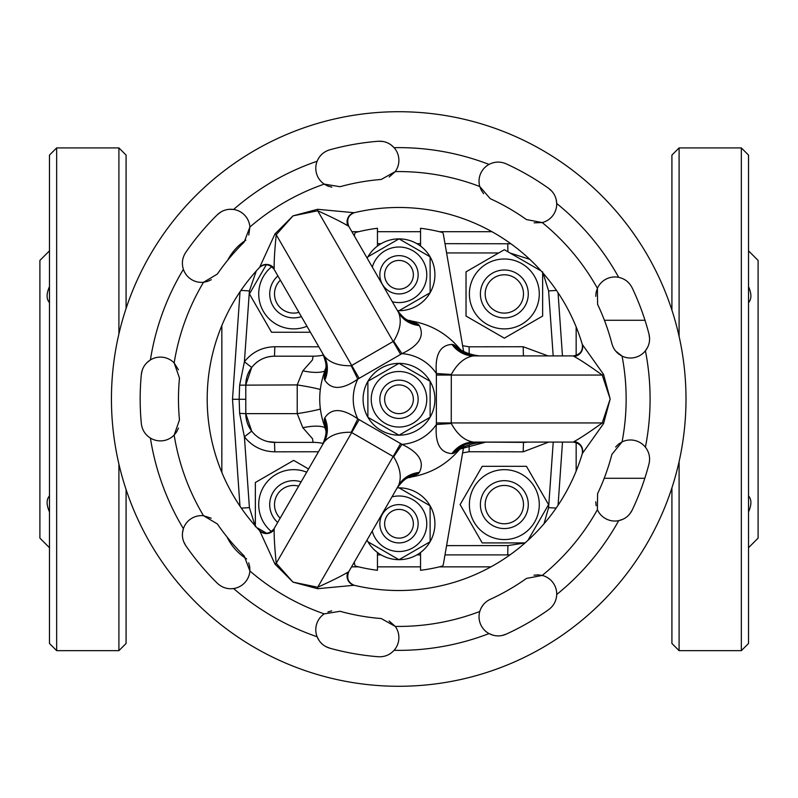 <?xml version="1.0" encoding="UTF-8"?>
<svg xmlns="http://www.w3.org/2000/svg" width="798" height="798" viewBox="0 0 798 798"><rect width="100%" height="100%" fill="white"/><g stroke="black" fill="none" stroke-linecap="round" stroke-linejoin="round"><path stroke-width="1.2" d="M49.476 286.642C46.314 293.794 46.314 299.12 49.476 302.622M49.476 495.937C46.314 499.428 46.314 504.755 49.476 511.927M399 371.509A27.77 27.77 0 0 1 426.77 399.279A27.77 27.77 0 0 1 399 427.05A27.77 27.77 0 0 1 371.23 399.279A27.77 27.77 0 0 1 399 371.509M430.122 417.254L399 435.219L367.878 417.254L367.878 381.314L399 363.349L430.122 381.314L430.122 417.254M399 380.127A19.152 19.152 0 0 1 418.152 399.279A19.152 19.152 0 0 1 399 418.431A19.152 19.152 0 0 1 379.848 399.279A19.152 19.152 0 0 1 399 380.127M399 384.915A14.364 14.364 0 0 1 413.364 399.279A14.364 14.364 0 0 1 399 413.643A14.364 14.364 0 0 1 384.636 399.279A14.364 14.364 0 0 1 399 384.915M399.05 363.369A35.91 35.91 0 0 1 430.072 381.284M430.122 381.364A35.91 35.91 0 0 1 430.122 417.194M430.072 417.274A35.91 35.91 0 0 1 399.05 435.189M407.588 257.674A19.152 19.152 0 0 1 416.117 283.39A19.152 19.152 0 0 1 390.412 291.908A19.152 19.152 0 0 1 381.883 266.203A19.152 19.152 0 0 1 407.588 257.674M392.556 287.629A14.364 14.364 0 0 0 411.838 281.235A14.364 14.364 0 0 0 405.444 261.953A14.364 14.364 0 0 0 386.162 268.347A14.364 14.364 0 0 0 392.556 287.629M372.317 267.091A27.77 27.77 0 0 1 426.77 274.791A27.77 27.77 0 0 1 392.327 301.754M367.878 256.826L399 238.861L430.122 256.826L430.122 292.766L399 310.731M399.05 238.881A35.91 35.91 0 0 1 430.072 256.796M430.122 256.876A35.91 35.91 0 0 1 430.122 292.706M430.072 292.786A35.91 35.91 0 0 1 399.05 310.701M390.412 506.65A19.152 19.152 0 0 1 416.117 515.179A19.152 19.152 0 0 1 407.588 540.884A19.152 19.152 0 0 1 381.883 532.366A19.152 19.152 0 0 1 390.412 506.65M405.444 536.605A14.364 14.364 0 0 0 411.838 517.323A14.364 14.364 0 0 0 392.556 510.929A14.364 14.364 0 0 0 386.162 530.211A14.364 14.364 0 0 0 405.444 536.605M391.948 496.905A27.77 27.77 0 0 1 426.77 523.767A27.77 27.77 0 0 1 372.217 531.089M399 487.837L430.122 505.802L430.122 541.742L399 559.707L367.878 541.742M399.05 487.857A35.91 35.91 0 0 1 430.072 505.772M430.122 505.852A35.91 35.91 0 0 1 430.122 541.682M430.072 541.762A35.91 35.91 0 0 1 399.05 559.677M271.41 531.568A34.952 34.952 0 0 1 306.701 472.187M255.36 526.171L255.36 482.501L293.664 460.386L308.557 468.985M481.743 496.695A23.94 23.94 0 0 1 512.256 482.022A23.94 23.94 0 0 1 526.929 512.535A23.94 23.94 0 0 1 496.416 527.209A23.94 23.94 0 0 1 481.743 496.695M522.411 510.959A19.152 19.152 0 0 0 510.67 486.541A19.152 19.152 0 0 0 486.261 498.281A19.152 19.152 0 0 0 498.002 522.69A19.152 19.152 0 0 0 522.411 510.959M469.384 504.615A34.952 34.952 0 0 1 504.336 469.663A34.952 34.952 0 0 1 539.288 504.615A34.952 34.952 0 0 1 504.336 539.568A34.952 34.952 0 0 1 469.384 504.615M466.381 515.488L460.107 504.615L482.221 466.311L526.451 466.311L548.565 504.615L528.266 539.777M496.416 316.537A23.94 23.94 0 0 1 481.743 286.023A23.94 23.94 0 0 1 512.256 271.35A23.94 23.94 0 0 1 526.929 301.863A23.94 23.94 0 0 1 496.416 316.537M510.67 275.869A19.152 19.152 0 0 0 486.261 287.609A19.152 19.152 0 0 0 498.002 312.018A19.152 19.152 0 0 0 522.411 300.287A19.152 19.152 0 0 0 510.67 275.869M504.336 328.896A34.952 34.952 0 0 1 469.384 293.943A34.952 34.952 0 0 1 504.336 258.991A34.952 34.952 0 0 1 539.288 293.943A34.952 34.952 0 0 1 504.336 328.896M542.64 272.397L542.64 316.058L504.336 338.172L466.032 316.058L466.032 271.829L504.336 249.714L505.014 250.103M301.385 316.606A23.94 23.94 0 0 1 277.904 275.928M280.357 280.168A19.152 19.152 0 0 0 298.941 312.357M306.971 326.262A34.952 34.952 0 0 1 271.769 266.702M271.549 332.247L310.422 332.247L271.549 332.247L249.435 293.943L266.303 264.736M220.837 212.019L217.345 214.742A258.552 258.552 0 0 0 185.764 252.377C182.313 257.654 181.515 263.31 183.38 269.325A19.152 19.152 0 0 0 203.52 282.283L207.55 281.415M207.59 281.405L211.31 279.699M178.433 369.793L174.163 362.94A227.43 227.43 0 0 1 203.52 282.283L217.315 274.093A220.248 220.248 0 0 1 244.208 242.043L249.884 227.041A19.152 19.152 0 0 0 233.614 209.455L229.206 209.305M382.641 141.426L378.212 141.266A258.552 258.552 0 0 0 329.833 149.795C323.789 151.62 319.549 155.44 317.115 161.246A19.152 19.152 0 0 0 324.217 184.119L327.848 186.044M327.898 186.064L331.838 187.151M248.747 235.021L249.884 227.041A227.43 227.43 0 0 1 324.217 184.119L340.038 186.712A220.248 220.248 0 0 1 381.254 179.45L395.239 171.6A19.152 19.152 0 0 0 394.082 147.67L390.791 144.717M389.234 176.986L395.239 171.6A227.43 227.43 0 0 1 479.768 186.503L490.221 198.662A220.248 220.248 0 0 1 526.461 219.58L542.221 222.562A19.152 19.152 0 0 0 556.715 203.49C556.405 197.186 553.722 192.148 548.685 188.378A258.552 258.552 0 0 0 506.141 163.819C500.336 161.336 494.63 161.535 489.034 164.418A19.152 19.152 0 0 0 479.768 186.503L481.314 190.313M481.344 190.353L483.658 193.724M534.161 222.832L542.221 222.562A227.43 227.43 0 0 1 597.393 288.317L597.592 304.347A220.248 220.248 0 0 1 611.906 343.669C613.482 349.295 616.864 353.434 622.061 356.088A19.152 19.152 0 0 0 645.422 350.791C649.233 345.763 650.42 340.177 648.983 334.053A258.552 258.552 0 0 0 632.176 287.888C629.333 282.253 624.834 278.741 618.689 277.345A19.152 19.152 0 0 0 597.393 288.317L596.136 292.228M596.126 292.277L595.737 296.347M615.717 351.1L622.061 356.088A227.43 227.43 0 0 1 622.061 441.912L611.906 454.331A220.248 220.248 0 0 1 597.592 493.653L597.393 509.683A19.152 19.152 0 0 0 618.689 520.655C624.844 519.249 629.343 515.737 632.176 510.112A258.552 258.552 0 0 0 648.983 463.947C650.42 457.803 649.233 452.217 645.422 447.209A19.152 19.152 0 0 0 622.061 441.912L618.58 444.107M618.54 444.137L615.627 447.01M597.393 509.683A227.43 227.43 0 0 1 542.221 575.438L526.461 578.42A220.248 220.248 0 0 1 490.221 599.338C484.965 601.872 481.473 605.921 479.768 611.497A19.152 19.152 0 0 0 489.034 633.582C494.65 636.465 500.356 636.664 506.141 634.181A258.552 258.552 0 0 0 548.685 609.622C553.732 605.832 556.415 600.794 556.715 594.51A19.152 19.152 0 0 0 542.221 575.438L538.141 574.869M538.101 574.869L534.022 575.198M325.734 646.54L329.833 648.205A258.552 258.552 0 0 0 378.212 656.734C384.516 657.083 389.803 654.949 394.082 650.33A19.152 19.152 0 0 0 395.239 626.4L389.105 620.944M479.768 611.497A227.43 227.43 0 0 1 395.239 626.4L381.254 618.55A220.248 220.248 0 0 1 340.038 611.288L324.217 613.881A19.152 19.152 0 0 0 317.115 636.754L319.2 640.654M183.69 541.712L185.764 545.623A258.552 258.552 0 0 0 217.345 583.258C221.944 587.577 227.37 589.343 233.614 588.545A19.152 19.152 0 0 0 249.884 570.959L249.724 566.849M249.724 566.799L248.697 562.839M324.217 613.881A227.43 227.43 0 0 1 249.884 570.959L244.208 555.957A220.248 220.248 0 0 1 217.315 523.907L203.52 515.717A19.152 19.152 0 0 0 183.38 528.675L182.473 533.004M142.263 370.102L141.336 374.442A258.552 258.552 0 0 0 141.336 423.558C142.084 429.833 145.106 434.671 150.403 438.082A19.152 19.152 0 0 0 174.163 435.06L176.697 431.808M176.717 431.768L178.473 428.077M211.191 518.221L203.52 515.717A227.43 227.43 0 0 1 174.163 435.06L179.47 419.928A220.248 220.248 0 0 1 179.47 378.072L174.163 362.94A19.152 19.152 0 0 0 150.403 359.918L146.922 362.651M331.699 610.869L327.948 611.916M389.264 654.26L390.791 653.283M227.4 588.465L229.196 588.695M145.705 434.022L146.922 435.349M182.383 263.19L182.463 264.986M320.297 155.909L319.2 157.336M398.721 686.28A287.28 287.28 0 0 0 686.001 399A287.28 287.28 0 0 0 398.721 111.72A287.28 287.28 0 0 0 111.441 399A287.28 287.28 0 0 0 398.721 686.28M574.131 356.457A9.576 9.347 163.4 0 0 582.301 344.427A191.52 191.52 0 0 0 354.192 212.727L317.614 209.295L292.996 215.869L276.228 234.722C274.712 249.774 274.023 260.986 274.173 268.357L274.153 269.425C269.724 264.068 264.896 263.36 259.669 267.3A191.52 191.52 0 0 0 259.669 530.7L274.981 564.096L292.996 582.131L317.694 587.218C331.489 581.004 341.544 575.996 347.858 572.186L348.786 571.667C346.362 578.181 348.157 582.72 354.192 585.273A191.52 191.52 0 0 0 582.301 453.573L603.557 423.608L610.171 399L602.231 375.06C589.961 366.222 580.595 360.018 574.131 356.457L573.223 355.908C580.076 354.751 583.099 350.93 582.301 344.427L603.557 374.392L610.171 399L602.231 422.94A9.576 1.686 -158.9 0 1 603.557 423.608M418.222 324.227A33.516 30.344 150 0 1 397.224 310.223C407.628 323.659 409.773 319.449 410.94 320.946L418.222 324.227L419.379 325.614C424.716 336.277 418.9 345.614 401.963 353.634L393.653 341.215C400.157 330.492 401.833 321.015 398.691 312.766L348.786 226.333L347.858 225.814C341.564 222.014 331.509 217.006 317.694 210.782L292.996 215.869L274.981 233.904L259.669 267.3A9.576 9.347 43.4 0 1 274.173 268.357M453.723 453.274A33.516 30.344 -90 0 1 476.356 442.092C459.518 444.386 462.092 448.346 460.207 448.606L453.723 453.274L451.947 453.583C440.047 452.875 434.86 443.169 436.386 424.486L436.386 373.514C434.86 354.831 440.037 345.125 451.947 344.417L453.723 344.726L460.207 349.394C447.309 333.803 430.89 324.317 410.94 320.946M324.207 419.499A33.516 30.344 30 0 1 322.582 444.686C329.015 428.955 324.297 429.204 325.015 427.439L324.207 419.499L324.836 417.803C331.399 407.848 342.392 408.217 357.803 418.88L401.963 444.366C418.9 452.386 424.716 461.723 419.379 472.386L418.222 473.773L410.94 477.054C430.89 473.683 447.309 464.197 460.207 448.606M49.476 643.467L49.476 155.091L56.658 147.909L56.658 650.649L49.476 643.467M118.902 333.943L118.902 147.909L126.084 155.091L126.084 308.447M126.084 489.553L126.084 643.467L118.902 650.649L118.902 464.057M679.098 461.593L679.098 650.649L671.916 643.467L671.916 487.847M671.916 310.153L671.916 155.091L679.098 147.909L679.098 336.407M748.524 155.091L748.524 643.467L741.342 650.649L741.342 147.909L748.524 155.091M118.902 147.909L56.658 147.909M118.902 650.649L56.658 650.649M679.098 147.909L741.342 147.909M679.098 650.649L741.342 650.649M49.476 547.707L39.9 538.131L39.9 260.427L49.476 250.851M748.524 250.851L758.1 260.427L758.1 538.131L748.524 547.707M748.524 286.642C751.686 293.794 751.686 299.12 748.524 302.622M748.524 495.937C751.686 499.428 751.686 504.755 748.524 511.927M221.844 325.544L221.844 472.456M491.947 231.699L439.349 231.699M420.546 231.699L377.454 231.699M358.651 231.699L351.888 231.699M576.156 471.079L576.156 442.561M576.156 355.439L576.156 326.921M351.559 566.859L358.651 566.859M377.454 566.859L420.546 566.859M439.349 566.859L490.93 566.859M245.884 240.158A52.668 52.668 0 0 0 227.729 260.178M227.001 536.914A52.668 52.668 0 0 0 246.642 558.879M572.705 355.908L473.414 355.908C464.705 357.305 457.334 363.499 451.299 374.491L436.386 373.514A45.486 45.486 0 0 0 401.963 353.634L357.803 379.12C342.392 389.793 331.399 390.152 324.836 380.197L324.207 378.501L325.015 370.551C317.963 389.514 317.963 408.476 325.015 427.439M572.705 442.092L473.414 442.092C464.705 440.696 457.324 434.491 451.299 423.509L451.249 422.94L602.231 422.94C589.931 431.798 580.575 437.992 574.131 441.543A9.576 9.347 -163.4 0 1 582.301 453.573C583.099 447.07 580.076 443.249 573.223 442.092L574.131 441.543M347.858 572.186A9.576 9.347 -76.6 0 0 354.192 585.273L317.614 588.705L292.996 582.131L276.228 563.278A9.576 1.686 -38.9 0 1 274.981 564.096M233.614 588.545A251.37 251.37 0 0 0 317.115 636.754C319.569 642.58 323.808 646.39 329.833 648.205M150.403 438.082A251.37 251.37 0 0 0 183.38 528.675C181.515 534.71 182.313 540.366 185.764 545.623M183.38 269.325A251.37 251.37 0 0 0 150.403 359.918C145.096 363.349 142.074 368.187 141.336 374.442M317.115 161.246A251.37 251.37 0 0 0 233.614 209.455C227.35 208.667 221.924 210.433 217.345 214.742M489.034 164.418A251.37 251.37 0 0 0 394.082 147.67C389.793 143.042 384.496 140.907 378.212 141.266M451.299 374.491L451.249 422.94L436.336 422.94M451.947 453.583A33.516 28.479 90 0 1 473.414 442.092M419.379 472.386A33.516 28.479 -150 0 0 398.691 485.234C401.833 476.995 400.157 467.518 393.653 456.785L401.963 444.366A45.486 45.486 0 0 0 436.386 424.486L451.299 423.509M460.207 349.394C462.092 349.654 459.518 353.614 476.356 355.908A33.516 30.344 90 0 1 453.723 344.726M473.414 355.908A33.516 28.479 90 0 1 451.947 344.417M436.336 375.06L602.231 375.06A9.576 1.686 158.9 0 0 603.557 374.392M393.653 456.785L351.21 432.277L357.803 418.88A45.486 45.486 0 0 1 357.803 379.12L351.21 365.723L351.719 365.474L276.228 234.722A9.576 1.686 38.9 0 0 274.981 233.904M359.18 378.392L351.719 365.474L393.653 341.215M419.379 325.614A33.516 28.479 -30 0 1 398.691 312.766M325.015 370.561C324.297 368.796 329.015 369.045 322.582 353.315A33.516 30.344 -30 0 1 324.207 378.501M351.21 365.723C338.661 365.993 329.614 362.701 324.048 355.858A33.516 28.479 -30 0 1 324.836 380.197M324.048 355.858L274.402 269.874M400.646 354.452L317.694 210.782A9.576 1.686 81.1 0 1 317.614 209.295M347.858 225.814A9.576 9.347 76.6 0 1 354.192 212.727C348.157 215.28 346.362 219.819 348.786 226.333L349.045 226.782M274.402 528.126L324.048 442.142C329.624 435.299 338.671 432.007 351.21 432.277M400.646 443.548L317.694 587.218A9.576 1.686 -81.1 0 0 317.614 588.705M324.836 417.803A33.516 28.479 -150 0 1 324.048 442.142M410.94 477.054C409.773 478.551 407.628 474.341 397.224 487.778A33.516 30.344 -150 0 1 418.222 473.773M398.691 485.234L349.045 571.218M274.173 529.643A9.576 9.347 -43.4 0 1 259.669 530.7C264.896 534.64 269.724 533.932 274.153 528.575L274.173 529.643C274.023 536.994 274.712 548.196 276.228 563.278L359.18 419.608M494.9 162.373L493.144 162.762M618.689 277.345A251.37 251.37 0 0 0 556.715 203.49L556.096 199.121M551.967 191.35L548.685 188.378M624.505 279.559L622.899 278.721M645.422 447.209A251.37 251.37 0 0 0 645.422 350.791L647.757 347.04M649.592 338.442L648.983 334.053M648.455 452.636L647.767 450.97M556.715 594.51A251.37 251.37 0 0 0 618.689 520.655L622.899 519.279M629.822 513.862L632.176 510.112M555.558 600.615L556.096 598.889M489.064 633.602L493.134 635.238M501.922 635.547L506.141 634.181M483.568 604.385L481.364 607.587M595.737 501.792L596.116 505.663M253.854 301.604L249.435 293.943M504.336 338.172L496.675 333.754M542.64 271.829L542.64 316.058M504.336 249.714L540.027 270.322M493.473 255.988L498.7 252.966L446.591 252.926M466.032 316.058L466.032 271.829M483.788 542.919L482.221 542.919L460.107 504.615L464.526 496.954M482.221 542.919L525.074 542.919L507.927 545.583L507.728 554.889L444.985 554.889M531.259 534.59L527.957 540.306M544.146 496.954L548.565 504.615M482.221 466.311L483.788 466.311M255.36 526.73L255.36 482.501L263.021 478.082M266.642 533.244L257.914 528.206M298.661 486.132A19.152 19.152 0 0 0 280.148 518.191M277.684 522.451A23.94 23.94 0 0 1 301.115 481.862M398.95 559.677A35.91 35.91 0 0 1 367.928 541.762M367.878 541.682A35.91 35.91 0 0 1 367.02 540.096M397.145 487.907A35.91 35.91 0 0 1 398.95 487.857M398.95 310.701A35.91 35.91 0 0 1 397.484 310.671M367.17 258.173A35.91 35.91 0 0 1 367.878 256.876M367.928 256.796A35.91 35.91 0 0 1 398.95 238.881M463.618 351.449L443.469 234.861A9.576 9.576 0 0 0 442.76 232.557A172.368 172.368 0 0 0 420.546 228.268L420.546 246.063M354.342 235.959L354.531 234.861A9.576 9.576 0 0 1 355.24 232.557A172.368 172.368 0 0 1 377.454 228.268L377.454 246.063M463.887 445.553L443.469 563.707A9.576 9.576 0 0 1 442.76 566.001A172.368 172.368 0 0 1 420.546 570.301L420.546 552.495M354.272 562.171L354.531 563.707A9.576 9.576 0 0 0 355.24 566.001A172.368 172.368 0 0 0 377.454 570.301L377.454 552.495M286.482 356.187L313.085 356.187L312.487 359.888L302.841 370.821L297.225 384.915L297.225 413.643L302.841 427.738L312.497 438.681L313.085 442.371A50.274 50.274 0 0 1 323.27 443.419M267.948 441.613L276.218 442.371M318.492 451.768L274.821 451.818C262.323 451.538 252.188 446.541 244.407 436.825L239.639 413.394L239.151 399.279L239.639 385.165L244.407 361.733C252.208 352.018 262.343 347.02 274.821 346.741L318.821 346.801M276.218 356.187L274.512 356.187C265.145 356.407 257.535 360.167 251.689 367.469L245.784 384.915L245.784 413.643A28.728 28.728 0 0 0 274.512 442.371L274.821 451.818M239.639 413.394L245.784 413.643L251.689 431.09L244.407 436.825L249.405 507.648L241.325 508.127M548.715 442.092L523.179 451.818L469.104 451.748L462.621 452.865M245.784 399.279L232.507 399.279L240.028 291.779M521.782 442.371L527.498 442.092A28.728 28.728 0 0 1 523.488 442.371L482.99 442.092M523.179 451.818L523.488 442.371M251.689 367.469L244.407 361.733L249.405 290.911L256.268 270.991M323.519 355.09A50.274 50.274 0 0 1 313.085 356.187L274.512 356.187L274.821 346.741M462.621 345.694L469.104 346.811L523.179 346.741L548.076 355.908M523.179 346.741L523.418 355.908M460.765 350.003A50.274 50.274 0 0 0 479.608 355.908M459.808 449.094A50.274 50.274 0 0 1 484.915 442.371L459.808 449.094M325.065 427.588A50.274 17.267 -24.8 0 0 302.841 427.738M320.357 409.015A50.274 3.302 -7 0 1 297.225 413.643L245.784 413.643A28.728 28.728 0 0 0 274.512 442.371L313.085 442.371M320.287 389.524A50.274 3.302 7 0 0 297.225 384.915L239.639 385.165M324.816 371.07A50.274 17.267 24.8 0 1 302.841 370.821M553.184 355.908L548.595 290.911L543.109 273.185M558.041 292.716L562.46 355.908M543.987 523.807L548.595 507.648L553.223 442.092M562.5 442.092L558.081 505.224M239.979 506.161L232.507 399.279M510.052 554.839L507.728 554.889M444.985 243.669L510.9 243.769M420.546 554.889L416.915 554.889M381.085 554.889L377.454 554.889M377.454 243.669L381.085 243.669M416.915 243.669L420.546 243.669M274.512 356.187A28.728 28.728 0 0 0 245.784 384.915A28.728 28.728 0 0 1 274.512 356.187M446.591 545.633L507.927 545.583M255.031 525.623L249.405 507.648M529.782 259.35L510.092 253.036M398.95 435.189A35.91 35.91 0 0 1 367.928 417.274M367.878 417.194A35.91 35.91 0 0 1 367.878 381.364M367.928 381.284A35.91 35.91 0 0 1 398.95 363.369M394.082 650.33A251.37 251.37 0 0 0 489.034 633.582M469.104 451.748L469.184 444.895M469.184 353.664L469.104 346.811M556.505 290.442L548.595 290.911M548.595 507.648L556.126 508.107M240.946 290.422L249.405 290.911M507.728 243.669L507.927 251.789M644.814 478.281L604.206 478.281M644.993 320.277L604.415 320.277"/></g></svg>
